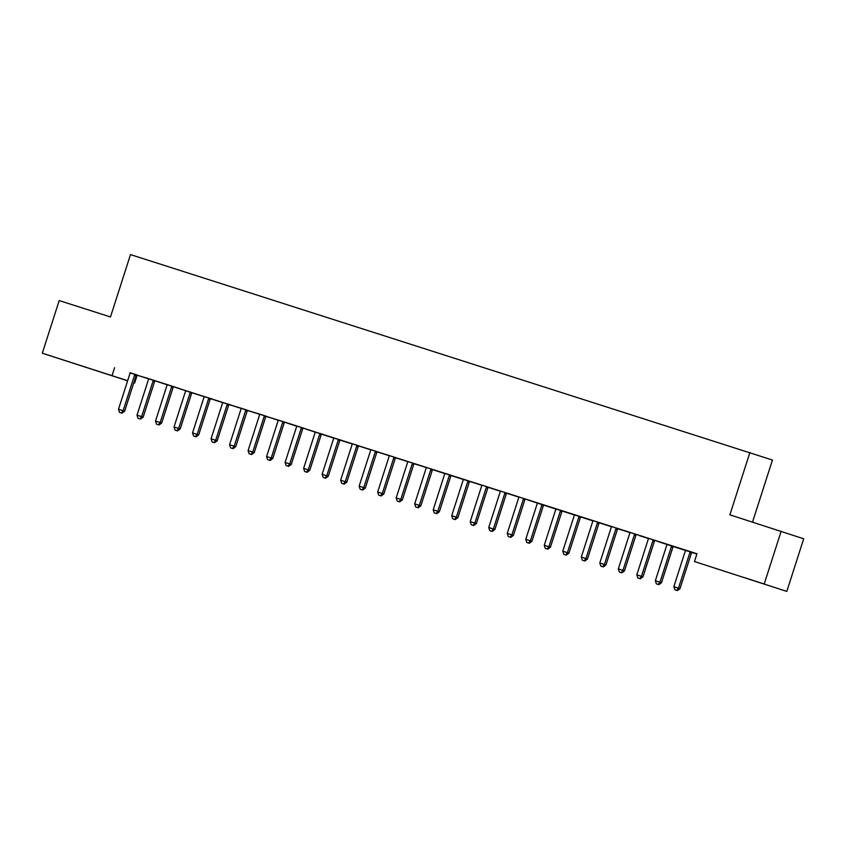 <?xml version="1.0" encoding="UTF-8"?>
<svg xmlns="http://www.w3.org/2000/svg" width="846" height="846" viewBox="0 0 846 846"><rect width="100%" height="100%" fill="white"/><g stroke="black" fill="none" stroke-linecap="round" stroke-linejoin="round"><path stroke-width="1.27" d="M74.554 363.6L94.509 370.083L74.554 363.6M745.051 577.807L765.006 584.279L745.051 577.807M136.439 375.032L148.473 378.596M155.135 380.721L173.631 386.654M173.642 386.633L191.936 392.819A2.052 1.946 -71.4 0 0 191.566 393.496L180.187 428.975L174.033 426.976L185.422 391.508A2.052 1.946 -71.4 0 0 185.517 390.736M191.968 392.777L204.034 396.637M210.474 398.699L222.54 402.548M228.991 404.61L241.036 408.163M247.497 410.522L259.553 414.075M266.014 416.433L278.059 419.986M284.711 422.112L303.206 428.044M303.228 428.034L315.103 432.116M321.554 434.178L333.61 438.027M340.06 440.089L352.126 443.949M358.577 446.001L370.622 449.554M377.083 451.923L389.128 455.476M395.6 457.834L414.286 463.534M414.106 463.745L432.792 469.445M432.623 469.657L444.689 473.517M451.13 475.579L463.196 479.428M469.646 481.49L481.691 485.044M488.153 487.402L500.208 490.955M506.669 493.313L518.714 496.866M525.366 498.992L543.661 505.178A2.052 1.946 -71.4 0 0 543.301 505.866L531.912 541.334L525.757 539.346L537.147 503.878A2.052 1.946 -71.4 0 0 537.242 503.106M543.692 505.147L555.759 508.996M562.209 511.058L574.265 514.907M580.716 516.969L592.782 520.829M599.232 522.891L611.277 526.445M617.739 528.803L629.784 532.356M636.435 534.482L654.931 540.414M654.952 540.393L673.247 546.579A2.052 1.946 -71.4 0 0 672.877 547.267L661.487 582.735L655.343 580.737L666.733 545.268A2.052 1.946 -71.4 0 0 666.828 544.507M673.279 546.537L685.334 550.397M691.785 552.459L696.871 554.077M137.137 375.264L134.63 383.058L133.784 382.783L134.63 383.058M127.619 380.816L42.3 353.194L127.651 380.711M752.528 522.077L772.44 460.044L130.496 254.593L110.477 316.954L59.199 300.573L42.3 353.194M749.905 452.473L729.876 514.833L803.7 538.786L786.801 591.407L694.471 561.543L786.801 591.407M167 384.729L157.663 381.726L167 384.708M155.114 380.742L148.484 378.617M204.023 396.563L194.686 393.549L204.023 396.531M241.047 408.385L231.719 405.382L241.047 408.364M230.641 404.843L222.54 402.569A2.052 1.946 -71.4 0 1 222.445 403.341L211.056 438.81L217.211 440.798L228.6 405.329A2.052 1.946 -71.4 0 1 228.959 404.642L230.641 404.843M278.07 420.219L268.742 417.205L278.07 420.187M266.183 416.221L259.553 414.096M315.093 432.042L305.766 429.038L315.093 432.02M352.126 443.875L342.789 440.861L352.116 443.843M341.71 440.322L333.61 438.048A2.052 1.946 -71.4 0 1 333.514 438.82L322.125 474.289L328.28 476.277L339.669 440.808A2.052 1.946 -71.4 0 1 340.029 440.132L341.71 440.322M389.149 455.698L379.812 452.695L389.139 455.677M377.263 451.701L370.622 449.586M426.173 467.531L416.835 464.517L426.173 467.5M463.196 479.354L453.858 476.351L463.196 479.333M451.309 475.357L444.689 473.538A2.052 1.946 -71.4 0 1 444.584 474.31L433.194 509.778L439.349 511.767L450.738 476.298A2.052 1.946 -71.4 0 1 451.108 475.611L451.32 475.336M500.219 491.188L490.881 488.174L500.219 491.156M486.81 486.672L481.691 485.065M537.242 503.01L527.904 500.007L537.242 502.989M525.355 499.013L518.714 496.898M574.265 514.844L564.927 511.83L574.265 514.812M563.848 511.291L555.759 509.017A2.052 1.946 -71.4 0 1 555.653 509.789L544.274 545.258L550.418 547.246L561.807 511.777A2.052 1.946 -71.4 0 1 562.178 511.09L563.848 511.291M611.288 526.667L601.95 523.663L611.288 526.646M597.879 522.162L592.76 520.554M648.311 538.5L638.973 535.486L648.311 538.468M636.425 534.503L629.784 532.377M685.334 550.323L675.996 547.32L685.334 550.302M694.471 561.543L696.977 553.749L129.977 372.864M693.434 552.692L685.345 550.418A2.052 1.946 -71.4 0 1 685.239 551.19L673.85 586.659L680.004 588.647L691.394 553.178A2.052 1.946 -71.4 0 1 691.764 552.491L693.434 552.692M696.893 554.014L694.513 553.231L696.893 553.993M666.828 544.412L657.49 541.398L666.817 544.38M617.908 528.581L611.277 526.466M629.794 532.578L620.467 529.575L629.794 532.557M582.365 517.202L574.265 514.928A2.052 1.946 -71.4 0 1 574.17 515.7L562.78 551.169L568.935 553.157L580.324 517.689A2.052 1.946 -71.4 0 1 580.684 517.012L582.365 517.202M592.771 520.755L583.444 517.741L592.771 520.724M555.748 508.922L546.421 505.919L555.748 508.901M506.839 493.102L500.208 490.987M518.725 497.099L509.398 494.085L518.725 497.067M469.816 481.279L463.196 479.449A2.052 1.946 -71.4 0 1 463.1 480.221L451.711 515.69L457.866 517.678L469.244 482.209A2.052 1.946 -71.4 0 1 469.615 481.522L469.837 481.258M481.702 485.266L472.364 482.262L481.702 485.244M444.679 473.443L435.341 470.439L444.679 473.422M395.769 457.623L389.139 455.497M407.656 461.609L398.318 458.606L407.656 461.588M357.224 445.282L352.105 443.674M370.633 449.786L361.295 446.783L370.633 449.765M323.193 434.41L315.103 432.137A2.052 1.946 -71.4 0 1 314.998 432.909L303.619 468.377L309.763 470.365L321.152 434.897A2.052 1.946 -71.4 0 1 321.522 434.21L323.193 434.41M333.61 437.953L324.272 434.95L333.61 437.932M284.7 422.133L278.059 420.018M296.586 426.13L287.249 423.127L296.586 426.109M246.154 409.792L241.036 408.184M259.563 414.307L250.226 411.293L259.563 414.276M212.124 398.921L204.034 396.658A2.052 1.946 -71.4 0 1 203.928 397.43L192.539 432.898L198.694 434.886L210.083 399.418A2.052 1.946 -71.4 0 1 210.453 398.73L212.124 398.921M222.54 402.474L213.203 399.471L222.54 402.453M185.517 390.651L176.18 387.637L185.517 390.619M136.608 374.82L129.967 372.705M148.494 378.818L139.156 375.814L148.494 378.797M781.154 531.214L764.266 583.835M114.591 367.693L112.095 375.487M690.442 551.729L690.23 551.983A2.052 1.946 -71.4 0 0 689.871 552.66L678.481 588.139L676.737 590.381L674.886 589.789L676.737 590.381M677.339 590.582L680.004 588.647M673.85 586.659L674.886 589.789M671.925 545.818L671.724 546.061A2.052 1.946 -71.4 0 0 671.354 546.749L659.965 582.217L658.22 584.459L656.369 583.877L658.22 584.459M658.833 584.671L661.487 582.735M655.343 580.737L656.369 583.877M653.408 539.907L653.207 540.15A2.052 1.946 -71.4 0 0 652.848 540.837L641.458 576.306L636.827 574.825L648.216 539.357A2.052 1.946 -71.4 0 0 648.311 538.585M653.207 540.15L654.73 540.668A2.052 1.946 -71.4 0 0 654.37 541.345L642.981 576.813L641.458 576.306L639.713 578.548L637.863 577.955L639.713 578.548M640.316 578.759L642.981 576.813M636.827 574.825L637.863 577.955M634.902 533.985L634.701 534.238A2.052 1.946 -71.4 0 0 634.331 534.926L622.942 570.394L618.32 568.914L629.71 533.445A2.052 1.946 -71.4 0 0 629.805 532.673M634.701 534.238L636.224 534.746A2.052 1.946 -71.4 0 0 635.854 535.433L624.464 570.902L622.942 570.394L621.197 572.636L619.346 572.044L621.197 572.636M621.81 572.837L624.464 570.902M618.32 568.914L619.346 572.044M616.385 528.073L616.184 528.327A2.052 1.946 -71.4 0 0 615.825 529.014L604.435 564.483L599.803 563.002L611.193 527.534A2.052 1.946 -71.4 0 0 611.288 526.762M617.929 528.57L617.707 528.835A2.052 1.946 -71.4 0 0 617.347 529.522L605.958 564.991L604.435 564.483L602.69 566.725L600.84 566.133L602.69 566.725M603.293 566.926L605.958 564.991M599.803 563.002L600.84 566.133M597.678 522.416A2.052 1.946 -71.4 0 0 597.308 523.092L585.918 558.561L581.297 557.091L592.676 521.612A2.052 1.946 -71.4 0 0 592.782 520.85L592.76 520.523M599.201 522.923A2.052 1.946 -71.4 0 0 598.831 523.611L587.441 559.079L585.918 558.561L584.174 560.803L582.323 560.221L584.174 560.803M584.787 561.014L587.441 559.079M581.297 557.091L582.323 560.221M579.362 516.25L579.161 516.494A2.052 1.946 -71.4 0 0 578.801 517.181L567.412 552.65L565.667 554.891L563.817 554.299L565.667 554.891M566.27 555.103L568.935 553.157M562.78 551.169L563.817 554.299M560.856 510.328L560.655 510.582A2.052 1.946 -71.4 0 0 560.285 511.27L548.895 546.738L547.151 548.98L545.3 548.388L547.151 548.98M547.764 549.181L550.418 547.246M544.274 545.258L545.3 548.388M542.339 504.417L542.138 504.671A2.052 1.946 -71.4 0 0 541.778 505.358L530.389 540.827L528.644 543.069L526.794 542.476L528.644 543.069M529.247 543.269L531.912 541.334M525.757 539.346L526.794 542.476M523.833 498.506L523.632 498.759A2.052 1.946 -71.4 0 0 523.262 499.436L511.872 534.905L507.24 533.435L518.63 497.966A2.052 1.946 -71.4 0 0 518.735 497.194M523.632 498.759L525.155 499.267A2.052 1.946 -71.4 0 0 524.784 499.954L513.395 535.423L511.872 534.905L510.127 537.157L508.277 536.565L510.127 537.157M510.741 537.358L513.395 535.423M507.24 533.435L508.277 536.565M505.316 492.594L505.115 492.837A2.052 1.946 -71.4 0 0 504.745 493.525L493.366 528.993L488.734 527.513L500.123 492.044A2.052 1.946 -71.4 0 0 500.219 491.272M506.86 493.081L506.638 493.355A2.052 1.946 -71.4 0 0 506.268 494.032L494.889 529.511L493.366 528.993L491.621 531.235L489.771 530.643L491.621 531.235M492.224 531.447L494.889 529.511M488.734 527.513L489.771 530.643M486.609 486.926A2.052 1.946 -71.4 0 0 486.239 487.613L474.849 523.082L470.217 521.601L481.607 486.133A2.052 1.946 -71.4 0 0 481.712 485.361M488.131 487.433A2.052 1.946 -71.4 0 0 487.761 488.121L476.372 523.589L474.849 523.082L473.104 525.324L471.254 524.732L473.104 525.324M473.718 525.525L476.372 523.589M470.217 521.601L471.254 524.732M468.293 480.761L468.092 481.014A2.052 1.946 -71.4 0 0 467.722 481.702L456.343 517.17L454.598 519.412L452.737 518.82L454.598 519.412M455.201 519.613L457.866 517.678M451.711 515.69L452.737 518.82M449.786 474.849L449.586 475.103A2.052 1.946 -71.4 0 0 449.215 475.78L437.826 511.248L436.081 513.501L434.231 512.909L436.081 513.501M436.695 513.702L439.349 511.767M433.194 509.778L434.231 512.909M431.27 468.938L431.069 469.181A2.052 1.946 -71.4 0 0 430.699 469.868L419.309 505.337L414.688 503.856L426.077 468.388A2.052 1.946 -71.4 0 0 426.173 467.627M432.814 469.424L432.592 469.699A2.052 1.946 -71.4 0 0 432.221 470.387L420.832 505.855L419.309 505.337L417.564 507.579L415.714 506.987L417.564 507.579M418.178 507.79L420.832 505.855M414.688 503.856L415.714 506.987M412.763 463.016L412.562 463.27A2.052 1.946 -71.4 0 0 412.192 463.957L400.803 499.426L396.171 497.945L407.56 462.476A2.052 1.946 -71.4 0 0 407.666 461.705M414.297 463.513L414.085 463.788A2.052 1.946 -71.4 0 0 413.715 464.465L402.326 499.933L400.803 499.426L399.058 501.667L397.208 501.075L399.058 501.667M399.672 501.868L402.326 499.933M396.171 497.945L397.208 501.075M394.247 457.104L394.046 457.358A2.052 1.946 -71.4 0 0 393.676 458.046L382.286 493.514L377.665 492.034L389.054 456.565A2.052 1.946 -71.4 0 0 389.149 455.793M395.791 457.601L395.568 457.866A2.052 1.946 -71.4 0 0 395.198 458.553L383.809 494.022L382.286 493.514L380.541 495.756L378.691 495.164L380.541 495.756M381.155 495.957L383.809 494.022M377.665 492.034L378.691 495.164M375.73 451.193L375.529 451.447A2.052 1.946 -71.4 0 0 375.169 452.124L363.78 487.603L359.148 486.122L370.537 450.654A2.052 1.946 -71.4 0 0 370.643 449.882M377.274 451.679L377.062 451.954A2.052 1.946 -71.4 0 0 376.692 452.642L365.303 488.11L363.78 487.603L362.035 489.845L360.185 489.252L362.035 489.845M362.638 490.046L365.303 488.11M359.148 486.122L360.185 489.252M357.023 445.525A2.052 1.946 -71.4 0 0 356.652 446.212L345.263 481.681L340.642 480.2L352.031 444.732A2.052 1.946 -71.4 0 0 352.126 443.97L352.105 443.642M358.545 446.043A2.052 1.946 -71.4 0 0 358.175 446.73L346.786 482.199L345.263 481.681L343.518 483.923L341.668 483.33L343.518 483.923M344.132 484.134L346.786 482.199M340.642 480.2L341.668 483.33M338.707 439.37L338.506 439.613A2.052 1.946 -71.4 0 0 338.146 440.301L326.757 475.769L325.012 478.011L323.161 477.419L325.012 478.011M325.615 478.223L328.28 476.277M322.125 474.289L323.161 477.419M320.2 433.448L320 433.702A2.052 1.946 -71.4 0 0 319.629 434.389L308.24 469.858L306.495 472.1L304.645 471.508L306.495 472.1M307.109 472.301L309.763 470.365M303.619 468.377L304.645 471.508M301.684 427.537L301.483 427.79A2.052 1.946 -71.4 0 0 301.123 428.478L289.734 463.946L285.102 462.466L296.491 426.997A2.052 1.946 -71.4 0 0 296.586 426.225M301.483 427.79L303.005 428.298A2.052 1.946 -71.4 0 0 302.646 428.985L291.257 464.454L289.734 463.946L287.989 466.188L286.138 465.596L287.989 466.188M288.592 466.389L291.257 464.454M285.102 462.466L286.138 465.596M283.177 421.625L282.976 421.879A2.052 1.946 -71.4 0 0 282.606 422.556L271.217 458.024L266.596 456.554L277.974 421.075A2.052 1.946 -71.4 0 0 278.08 420.314M282.976 421.879L284.499 422.387A2.052 1.946 -71.4 0 0 284.129 423.074L272.74 458.543L271.217 458.024L269.472 460.266L267.622 459.685L269.472 460.266M270.086 460.478L272.74 458.543M266.596 456.554L267.622 459.685M264.661 415.714L264.46 415.957A2.052 1.946 -71.4 0 0 264.1 416.644L252.711 452.113L248.079 450.632L259.468 415.164A2.052 1.946 -71.4 0 0 259.563 414.392M266.204 416.2L265.982 416.475A2.052 1.946 -71.4 0 0 265.623 417.152L254.234 452.621L252.711 452.113L250.966 454.355L249.115 453.763L250.966 454.355M251.569 454.566L254.234 452.621M248.079 450.632L249.115 453.763M245.953 410.046A2.052 1.946 -71.4 0 0 245.583 410.733L234.194 446.202L229.573 444.721L240.951 409.253A2.052 1.946 -71.4 0 0 241.057 408.481M247.476 410.553A2.052 1.946 -71.4 0 0 247.106 411.241L235.717 446.709L234.194 446.202L232.449 448.443L230.598 447.851L232.449 448.443M233.062 448.644L235.717 446.709M229.573 444.721L230.598 447.851M227.637 403.88L227.437 404.134A2.052 1.946 -71.4 0 0 227.066 404.822L215.688 440.29L213.943 442.532L212.092 441.94L213.943 442.532M214.546 442.733L217.211 440.798M211.056 438.81L212.092 441.94M209.131 397.969L208.93 398.223A2.052 1.946 -71.4 0 0 208.56 398.9L197.171 434.368L195.426 436.621L193.575 436.028L195.426 436.621M196.039 436.822L198.694 434.886M192.539 432.898L193.575 436.028M190.614 392.058L190.413 392.301A2.052 1.946 -71.4 0 0 190.043 392.988L178.665 428.457L176.92 430.699L175.059 430.106L176.92 430.699M177.523 430.91L180.187 428.975M174.033 426.976L175.059 430.106M172.108 386.136L171.907 386.389A2.052 1.946 -71.4 0 0 171.537 387.077L160.148 422.545L155.516 421.065L166.905 385.596A2.052 1.946 -71.4 0 0 167.011 384.824M171.907 386.389L173.43 386.897A2.052 1.946 -71.4 0 0 173.06 387.584L161.671 423.053L160.148 422.545L158.403 424.787L156.552 424.195L158.403 424.787M159.016 424.988L161.671 423.053M155.516 421.065L156.552 424.195M153.591 380.224L153.39 380.478A2.052 1.946 -71.4 0 0 153.02 381.165L141.631 416.634L137.01 415.153L148.399 379.685A2.052 1.946 -71.4 0 0 148.494 378.913M153.39 380.478L154.913 380.986A2.052 1.946 -71.4 0 0 154.543 381.673L143.164 417.141L141.631 416.634L139.886 418.876L138.035 418.284L139.886 418.876M140.499 419.077L143.164 417.141M137.01 415.153L138.035 418.284M135.085 374.313L134.884 374.567A2.052 1.946 -71.4 0 0 134.514 375.243L123.125 410.712L118.493 409.242L129.882 373.773A2.052 1.946 -71.4 0 0 129.988 373.001L129.967 372.674M136.618 374.799L136.407 375.074A2.052 1.946 -71.4 0 0 136.037 375.761L124.648 411.23L123.125 410.712L121.38 412.964L119.529 412.372L121.38 412.964M121.993 413.165L124.648 411.23M118.493 409.242L119.529 412.372M690.23 551.983L691.764 552.491M689.871 552.66L691.394 553.178M671.724 546.061L673.247 546.579M671.354 546.749L672.877 547.267M652.848 540.837L654.37 541.345M634.331 534.926L635.854 535.433M616.184 528.327L617.707 528.835M615.825 529.014L617.347 529.522M597.308 523.092L598.831 523.611M579.161 516.494L580.684 517.012M578.801 517.181L580.324 517.689M560.655 510.582L562.178 511.09M560.285 511.27L561.807 511.777M542.138 504.671L543.661 505.178M541.778 505.358L543.301 505.866M523.262 499.436L524.784 499.954M505.115 492.837L506.638 493.355M504.745 493.525L506.268 494.032M486.239 487.613L487.761 488.121M468.092 481.014L469.615 481.522M467.722 481.702L469.244 482.209M449.586 475.103L451.108 475.611M449.215 475.78L450.738 476.298M431.069 469.181L432.592 469.699M430.699 469.868L432.221 470.387M412.562 463.27L414.085 463.788M412.192 463.957L413.715 464.465M394.046 457.358L395.568 457.866M393.676 458.046L395.198 458.553M375.529 451.447L377.062 451.954M375.169 452.124L376.692 452.642M356.652 446.212L358.175 446.73M338.506 439.613L340.029 440.132M338.146 440.301L339.669 440.808M320 433.702L321.522 434.21M319.629 434.389L321.152 434.897M301.123 428.478L302.646 428.985M282.606 422.556L284.129 423.074M264.46 415.957L265.982 416.475M264.1 416.644L265.623 417.152M245.583 410.733L247.106 411.241M227.437 404.134L228.959 404.642M227.066 404.822L228.6 405.329M208.93 398.223L210.453 398.73M208.56 398.9L210.083 399.418M190.413 392.301L191.936 392.819M190.043 392.988L191.566 393.496M171.537 387.077L173.06 387.584M153.02 381.165L154.543 381.673M134.884 374.567L136.407 375.074M134.514 375.243L136.037 375.761"/></g></svg>
